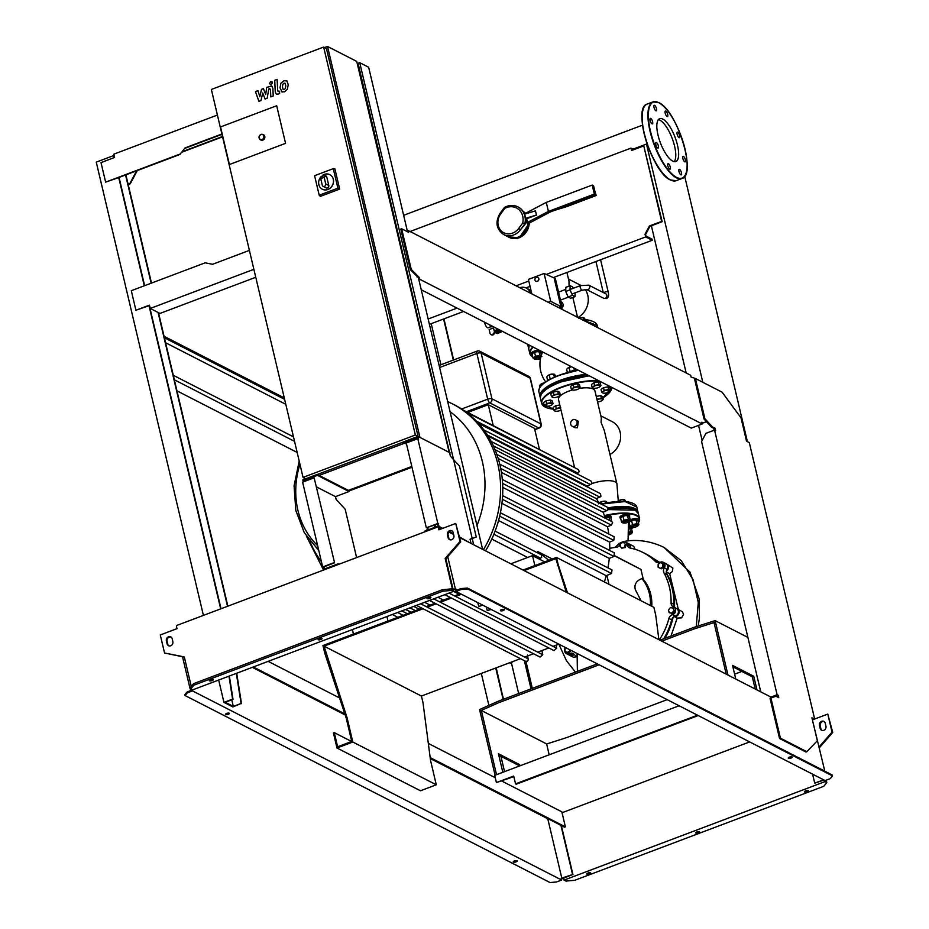 <?xml version="1.0" encoding="UTF-8"?>
<svg xmlns="http://www.w3.org/2000/svg" width="929" height="929" viewBox="0 0 929 929"><rect width="100%" height="100%" fill="white"/><g stroke="black" fill="none" stroke-linecap="round" stroke-linejoin="round"><path stroke-width="1.39" d="M285.122 83.25L282.869 84.098L282.439 86.943L283.124 89.37L284.262 89.428L285.377 88.522L285.807 85.665L285.122 83.25L283.972 83.204M283.124 89.37L284.262 89.428M281.313 91.669L284.379 91.866L287.328 89.393L288.234 84.748L286.933 80.951L283.856 80.753L280.918 83.227L280.012 87.849L282.137 92.134M274.717 80.289L275.263 92.017L276.331 94.096L278.247 94.061L279.629 93.539L279.513 91.239L277.678 90.937L277.132 79.371L274.717 80.289M278.584 91.599L277.678 90.937M271.314 84.678L272.429 82.588L270.594 81.601L269.48 83.691L271.314 84.678L270.664 84.864M272.185 81.891L270.594 81.601M261.003 100.564L262.71 92.981L265.067 99.031L267.192 98.23L268.783 88.905L270.444 89.277L270.815 96.871L273.242 95.954L272.859 88.185L271.791 86.107L266.658 87.372L265.706 94.561L263.395 88.603L261.502 89.323L259.841 96.779L257.96 90.659L255.463 91.599L258.889 101.366L261.003 100.564M269.538 88.627L270.444 89.277M572.45 295.329L568.13 296.966L570.696 298.279L575.016 296.653L572.45 295.329L570.023 289.86L570.174 285.702L572.74 287.026L573.309 288.28M568.13 296.966L565.703 291.485L570.023 289.86M565.703 291.485L565.854 287.34L570.174 285.702M575.156 292.844L575.016 296.653M534.93 280.012A2.125 1.87 117.1 0 1 538.681 278.595A2.125 1.87 117.1 0 1 534.93 280.012M537.845 277.446A2.125 1.87 117.1 0 1 538.1 280.906A2.125 1.87 117.1 0 1 535.905 281.232M561.221 308.939A4.262 3.739 -62.9 0 0 561.197 301.809L560.802 301.611M531.818 293.866L528.392 279.408L544.104 273.474L554.114 277.968L555.356 278.607L562.115 307.174L559.618 308.114M544.104 273.474L550.688 301.31L548.18 302.25M554.114 277.968L560.861 306.535L550.688 301.31M562.115 307.174L560.861 306.535L558.364 307.476M499.814 330.027A3.275 1.092 166.7 0 0 496.132 330.979A3.275 1.092 166.7 0 0 495.447 332.408A3.275 1.092 166.7 0 0 495.459 332.408A3.275 1.092 166.7 0 0 495.947 332.559M498.467 329.33A3.937 1.301 166.7 0 0 494.379 331.63A3.937 1.301 166.7 0 0 494.472 331.816L495.447 332.408M494.762 331.967L493.055 333.987A1.963 1.73 117.1 0 1 490.071 333.43L489.153 329.574L493.496 327.925M491.267 334.661A1.963 1.73 -62.9 0 0 493.74 334.347L495.412 332.385M493.822 326.962A3.937 1.301 166.7 0 0 493.45 327.716A3.937 1.301 166.7 0 0 493.554 327.914M491.232 326.602L488.05 327.798A4.401 1.51 -110.7 0 1 484.624 322.711A4.401 1.51 -110.7 0 1 484.52 322.189M497.224 330.747L495.761 331.792L496.051 333L497.503 331.955L497.224 330.747L499.802 330.271L501.207 332.059L497.178 333.581L496.051 333M497.503 331.955L500.081 331.479L499.802 330.271M500.081 331.479L501.207 332.059M489.374 324.674L491.696 326.834L492.776 326.416M491.22 325.626L490.14 326.033M519.799 287.711A10.161 8.93 117.1 0 1 526.348 288.095A10.161 8.93 117.1 0 1 530.482 293.192M526.348 288.095L530.447 290.196A10.161 8.93 117.1 0 1 531.028 290.522M442.715 528.357L439.312 526.615L437.838 523.48L417.795 438.674L406.275 443.017L426.318 527.823L437.396 524.014L438.244 526.035L424.704 531.144L424.867 531.818M417.609 438.743L417.342 437.617L403.801 442.727L406.542 444.132M417.795 438.674L418.631 439.103L417.992 436.398L403.592 441.832L403.801 442.727M470.283 543.024L459.541 536.974M453.491 533.873L449.23 531.69M438.453 526.94L439.312 526.615M437.814 524.235L438.674 523.91M426.318 527.823L437.838 523.48M417.992 436.398L449.578 452.574L450.426 456.185L459.507 466.126L476.275 537.09L470.051 539.192L470.898 542.791M470.051 539.226L472.211 538.495M339.143 564.17L338.319 563.752L338.481 564.426M334.591 562.823L314.13 477.796L334.591 562.823L323.942 566.841L324.79 568.862L338.319 563.752M317.416 475.334L349.002 491.522L348.793 490.617L317.207 474.429L317.416 475.334L303.888 480.444L305.258 481.152M316.673 486.993L335.474 496.632L349.002 491.522M324.082 569.86L322.665 566.957L302.61 482.151L314.13 477.796M324.36 567.05L323.489 567.375M334.173 562.602L322.665 566.957M303.284 481.896L302.808 479.863L317.207 474.429M303.888 480.444L304.155 481.57M356.608 557.586L345.182 509.266L336.112 499.326L335.474 496.632M276.679 105.743L285.563 143.333L229.417 164.538L220.533 126.936L276.679 105.743L285.563 143.333L229.417 164.538L220.533 126.936L276.679 105.743M322.897 175.117A8.187 7.2 117.1 0 1 324.291 174.42A8.187 7.2 117.1 0 1 329.807 174.652A8.187 7.2 117.1 0 1 333.406 182.247A8.187 7.2 117.1 0 1 327.844 189.458A8.187 7.2 117.1 0 1 322.328 189.237A8.187 7.2 117.1 0 1 321.422 176.278M329.841 174.675A8.187 7.2 117.1 0 1 329.876 174.687A8.187 7.2 117.1 0 1 333.476 182.281A8.187 7.2 117.1 0 1 327.914 189.493A8.187 7.2 117.1 0 1 322.398 189.272A8.187 7.2 117.1 0 1 322.363 189.249M320.981 177.172L324.105 175.035L324.163 177.323L320.714 178.623L320.981 177.172M324.105 175.035L325.963 175.987A1.963 1.73 117.1 0 1 326.799 177.079L328.785 185.498A1.963 1.73 117.1 0 1 326.16 187.902L323.106 186.334A1.963 1.73 117.1 0 1 322.27 185.243L320.714 178.623M324.163 177.323L325.731 183.93A1.963 1.73 117.1 0 1 323.106 186.334M337.889 188.169L319.204 195.229L314.594 175.709L333.279 168.648L337.889 188.169L339.666 189.086L320.366 196.367L319.204 195.229M339.666 189.086L334.904 168.939L333.279 168.648M263.267 134.67A2.95 2.59 117.1 0 1 262.849 140.116A2.95 2.59 117.1 0 1 260.596 139.873M327.519 46.45L356.736 61.419L449.16 452.365L419.943 437.396L327.519 46.45L324.593 47.553M304.375 479.271L304.05 477.901M404.649 443.168L319.158 475.427M348.375 490.407L411.814 466.451M348.886 491.046L412 467.229M449.671 453.004L358.443 64.891L357.444 64.38M449.148 452.318L450.147 452.829M323.652 47.065L415.356 435.004L303.063 477.39L211.359 89.463L323.652 47.065L326.439 48.494L418.096 436.444M403.616 441.914L317.312 474.487M418.143 436.433L415.356 435.004M305.734 478.76L303.063 477.39M631.987 150.37L631.813 149.615L632.73 150.092M410.084 231.507L630.965 148.129L631.534 150.533L643.774 145.923L662.18 221.683L649.94 226.304L645.597 234.491L645.957 236.001L651.937 239.067L652.228 240.263L553.301 277.597M429.419 324.36L463.583 311.459M525.977 287.92L530.041 286.376M630.965 148.129L633.311 149.325M643.774 145.923L661.622 221.404L649.383 226.014L645.04 234.201L645.678 236.918L652.228 240.263M645.678 236.918L546.264 274.438M528.787 281.034L516.106 285.818M457.045 308.114L428.153 319.019M523.015 570.046L556.483 557.423L653.888 607.322L655.665 614.835L658.905 639.675M566.318 592.237L555.832 558.643L524.119 570.615M567.491 592.83L558.259 564.937L557.4 565.262M324.035 646.143L421.429 696.042L422.997 702.661L430.545 760.445L436.293 784.796L352.811 742.027L347.051 717.664L324.035 646.143L423.055 608.762M427.259 607.171L436.119 603.838M440.323 602.247L451.436 598.055M455.64 596.464L461.481 594.258M575.399 672.108L566.458 660.705L558.863 644.169L553.034 646.363M548.83 647.954L537.728 652.146M533.513 653.737L524.664 657.082M520.449 658.673L421.429 696.042M351.592 741.505L334.289 732.644L333.418 732.969L336.983 748.008L420.465 790.776L436.293 784.796M347.051 717.664L346.192 717.989L351.743 741.447L337.633 746.777L334.289 732.644M352.811 742.027L336.983 748.008M346.192 717.989L324.732 653.087L325.603 652.75M421.952 608.205L322.955 645.562L324.732 653.087M556.483 557.423L558.259 564.937M426.156 606.614L435.016 603.269M439.22 601.678L450.321 597.486M454.536 595.895L460.378 593.701M726.199 674.152L714.029 622.662L715.469 622.116L727.988 675.069M755.207 689.016L752.316 676.8L732.888 666.848M756.996 689.933L753.756 676.254L752.316 676.8M753.756 676.254L732.54 665.385L735.78 679.064M661.773 641.149L693.917 629.014L715.469 622.116L715.109 620.618L747.88 637.41M495.087 775.216L479.921 711.022L498.687 702.707L599.135 664.792M498.687 702.707L498.327 701.198L479.561 709.524L479.921 711.022L481.361 710.488L546.612 743.92L549.19 754.789M667.173 699.653L566.725 737.568L546.635 743.99M741.876 671.446L734.618 674.187M494.902 776.121L493.311 776.725M518.498 766.379L518.208 765.159L498.78 755.207M496.527 774.67L481.361 710.488M519.938 765.833L519.648 764.625L498.432 753.744L502.821 772.301M518.208 765.159L519.648 764.625M659.938 640.197L693.557 627.505L693.917 629.014M498.327 701.198L597.289 663.852M693.557 627.505L715.109 620.618M485.553 550.862A107.625 94.572 -62.9 0 0 494.483 532.735A107.625 94.572 -62.9 0 0 500.116 514.167A107.625 94.572 -62.9 0 0 502.543 496.806A107.625 94.572 -62.9 0 0 502.392 480.421A107.625 94.572 -62.9 0 0 499.93 464.918A107.625 94.572 -62.9 0 0 495.25 450.24A107.625 94.572 -62.9 0 0 488.271 436.433A107.625 94.572 -62.9 0 0 478.702 423.601A107.625 94.572 -62.9 0 0 465.94 411.977A107.625 94.572 -62.9 0 0 454.409 404.835L447.662 401.537M499.744 464.152L611.805 521.564L612.617 522.644L611.387 525.14L607.508 526.755L501.405 472.396M608.797 534.012A101.064 88.824 -62.9 0 0 607.508 526.755M502.299 479.445L614.22 536.799L613.79 540.364L609.587 542.118L502.74 487.365M609.738 550.502A101.064 88.824 -62.9 0 0 609.587 542.118M502.612 495.61L614.383 552.883L613.93 556.448L609.273 558.375L501.939 503.379M607.938 567.851A101.064 88.824 -62.9 0 0 609.273 558.375M500.406 512.75L612.014 569.93L611.526 573.483L606.196 575.678L498.548 520.519M604.373 581.949A101.064 88.824 -62.9 0 0 606.196 575.678M444.828 594.676L553.998 650.602L556.657 648.221L556.053 645.225M433.727 598.868L542.745 654.724L541.921 650.579A101.064 88.824 -62.9 0 0 542.548 650.323M542.745 654.724L540.074 657.093L429.512 600.448M527.521 655.038L528.241 659.927L527.324 661.146L525.605 661.309L416.447 605.383M513.319 661.355L510.578 663.167L509.719 662.714M548.865 560.292L537.763 551.571L552.29 559.003M537.345 552.732L537.763 551.571M538.901 558.91L541.688 557.412L541.27 554.752L495.111 531.098M392.328 614.487L397.833 617.309M527.649 557.47L491.766 539.087M539.389 449.125L534.477 428.35L488.282 404.684L467.775 412.43M493.194 425.459L488.282 404.684M463.455 410.223L558.306 459.286M576.758 473.732L579.266 471.723L578.407 469.586L465.719 411.849M588.266 487.411A101.064 88.824 -62.9 0 0 587.07 486.053L591.262 484.114L591.843 482.708L590.949 481.001L478.261 423.264M598.81 502.856A101.064 88.824 -62.9 0 0 596.43 498.664L600.912 496.341L600.482 493.671L487.644 435.852M605.244 518.196A101.064 88.824 -62.9 0 0 603.142 512.262L607.578 510.137L608.077 508.697L607.206 507.153L494.507 449.404M596.43 498.664L493.322 445.839M603.142 512.262L498.188 458.485M587.07 486.053L487.33 434.946M453.549 591.378L459.054 594.2M437.896 597.289L443.4 600.099M413.73 606.416L419.223 609.227M424.599 602.306L430.092 605.127M405.578 609.494L411.071 612.304M544.684 561.871L532.514 555.635L510.845 563.81M534.86 565.575L532.514 555.635M353.45 634.054L352.393 629.56M388.008 621.013L386.94 616.519M674.222 606.277A61.906 54.405 -62.9 0 0 672.654 589.172A61.906 54.405 -62.9 0 0 666.453 573.634M577.408 671.353L577.083 653.493M614.766 555.774L640.94 569.384L643.286 579.313L641.893 578.593C636.249 580.764 634.054 584.434 635.331 589.636L641.022 600.726M614.65 555.914L640.94 569.384M609.006 584.329L606.892 575.388M650.381 605.522A40.957 35.987 -62.9 0 0 641.893 578.593M643.286 579.313A40.957 35.987 117.1 0 1 651.763 606.242M662.923 563.81L662.865 566.748L660.461 568.443L658.115 567.189L658.173 564.24L660.577 562.556L663.724 564.228L663.678 567.166L662.865 566.748M663.678 567.166L661.274 568.862L660.461 568.443M663.724 564.228L660.577 562.556M623.405 542.327L625.298 544.231L624.532 547.146L621.873 548.145L619.98 546.24L620.735 543.337L623.405 542.327L625.298 544.231M626.111 544.649L625.345 547.553L624.532 547.146M625.345 547.553L621.873 548.145M569.767 649.743L569.744 650.776L567.34 652.46L564.995 651.206L565.053 648.268L565.819 647.722M570.569 650.161L570.557 651.194L569.744 650.776M570.557 651.194L568.153 652.878L567.34 652.46M673.757 610.887L671.783 613.152L669.147 612.629L668.497 609.854L670.471 607.589L673.107 608.112L674.57 611.305L672.596 613.558L671.783 613.152M672.596 613.558L669.147 612.629M674.57 611.305L673.107 608.112M664.456 638.502A61.906 54.405 -62.9 0 0 672.666 617.901M577.118 657.105A62.231 54.683 117.1 0 1 574.041 654.26A4.912 4.32 -62.9 0 0 573.065 653.551A4.912 4.32 -62.9 0 0 569.396 653.563A4.099 3.6 117.1 0 1 565.204 647.931A4.912 4.32 -62.9 0 0 565.436 647.525M569.396 653.563L572.183 654.991A4.912 4.32 117.1 0 1 574.343 654.562M664.038 573.065L666.813 574.494A4.912 4.32 117.1 0 1 667.103 569.338L664.328 567.909A4.912 4.32 -62.9 0 0 664.038 573.065A62.231 54.683 117.1 0 1 671.086 602.933A4.912 4.32 -62.9 0 0 673.293 606.904A4.912 4.32 -62.9 0 0 673.571 607.032A4.099 3.6 117.1 0 1 672.515 614.65A4.912 4.32 -62.9 0 0 668.926 618.447A62.231 54.683 117.1 0 1 659.311 639.884M666.813 574.494A62.231 54.683 117.1 0 1 673.873 604.349L671.086 602.933M675.731 608.123A4.912 4.32 117.1 0 1 673.873 604.349M630.849 548.215A4.912 4.32 117.1 0 1 629.885 546.043L627.11 544.615A4.912 4.32 -62.9 0 0 629.258 547.75A4.912 4.32 -62.9 0 0 630.28 548.098A62.231 54.683 117.1 0 1 643.147 552.546A62.231 54.683 117.1 0 1 655.491 561.592A4.912 4.32 -62.9 0 0 656.466 562.3A4.912 4.32 -62.9 0 0 660.136 562.289A4.099 3.6 117.1 0 1 664.328 567.909M643.147 552.546L645.922 553.963A62.231 54.683 117.1 0 1 657.976 562.719M609.761 548.319A62.231 54.683 117.1 0 1 616.032 547.39A4.912 4.32 -62.9 0 0 620.119 544.266A4.099 3.6 117.1 0 1 627.11 544.615M668.926 618.447L671.713 619.875A4.912 4.32 117.1 0 1 675.29 616.066L672.515 614.65M671.713 619.875A62.231 54.683 117.1 0 1 663.712 638.78M625.31 542.002L628.097 543.43A4.099 3.6 117.1 0 1 629.885 546.043M663.19 562.266L665.977 563.694A4.099 3.6 117.1 0 1 667.103 569.338M676.358 608.46A4.099 3.6 117.1 0 1 675.29 616.066M572.183 654.991A4.099 3.6 117.1 0 1 569.117 655.003L566.342 653.575M646.27 554.148A62.231 54.683 117.1 0 1 646.619 554.323L659.799 562.428M646.619 554.323A62.231 54.683 117.1 0 1 658.313 562.719M628.434 543.628A4.099 3.6 117.1 0 1 628.794 543.79L633.706 546.31L635.099 549.294M628.794 543.79A4.099 3.6 117.1 0 1 630.559 547.831M576.712 656.757L573.472 657.233L569.814 655.363A4.099 3.6 117.1 0 1 569.477 655.166M574.017 654.55A4.099 3.6 117.1 0 1 569.814 655.363M666.267 571.904L669.635 573.623L678.367 609.482M666.279 572.728A62.231 54.683 117.1 0 1 674.489 606.823M674.199 616.542L677.218 618.087L670.982 636.028M673.072 617.437A62.231 54.683 117.1 0 1 664.885 638.339M666.314 563.891A4.099 3.6 117.1 0 1 666.674 564.054L672.863 568.072L672.341 571.544L669.635 573.623M666.674 564.054A4.099 3.6 117.1 0 1 666.383 571.114M676.916 608.762A4.099 3.6 117.1 0 1 677.276 608.925L682.362 611.723L683.558 614.406L681.584 617.866L677.218 618.087M677.276 608.925A4.099 3.6 117.1 0 1 674.303 616.484M698.202 626.03L699.444 618.075L699.177 598.845L690.038 572.159L664.072 547.436C646.921 539.122 632.045 539.842 623.394 541.584L619.538 543.291L614.789 547.518M630.454 533.908A2.624 0.871 166.7 0 0 630.617 533.734A2.624 0.871 166.7 0 0 630.71 533.397A2.624 0.871 166.7 0 0 628.759 533.002M628.736 533.432A2.288 0.766 -13.3 0 1 630.385 534.059A2.288 0.766 -13.3 0 1 629.2 534.79A2.288 0.766 -13.3 0 1 628.654 534.976M631.546 528.798A4.912 1.637 166.7 0 0 631.801 528.055A4.912 1.637 166.7 0 0 631.337 527.556A4.912 1.637 166.7 0 0 628.794 527.254M630.059 526.371A4.912 1.637 166.7 0 0 628.77 526.348M628.805 527.626A3.937 1.301 -13.3 0 1 629.874 527.695A3.937 1.301 -13.3 0 1 629.955 527.707M628.805 527.672L631.523 528.694L632.417 532.503L631.29 533.687A3.937 1.301 -13.3 0 1 631.244 533.722A3.937 1.301 -13.3 0 1 630.059 534.361M632.417 532.503L631.534 532.329A3.937 1.301 -13.3 0 1 631.29 533.687L631.29 533.687M628.794 532.166A3.937 1.301 -13.3 0 1 631.534 532.329L630.489 531.516L628.352 532.236M630.489 531.516L629.595 527.707L630.477 527.881M636.899 526.116A2.624 0.871 166.7 0 0 637.062 525.942A2.624 0.871 166.7 0 0 637.155 525.605A2.624 0.871 166.7 0 0 633.485 525.628A2.624 0.871 166.7 0 0 632.057 526.801A2.624 0.871 166.7 0 0 632.289 527.068A2.624 0.871 166.7 0 0 632.51 527.149M635.645 526.998A2.288 0.766 -13.3 0 1 632.649 527.254A2.288 0.766 -13.3 0 1 633.694 526A2.288 0.766 -13.3 0 1 636.121 525.605A2.288 0.766 -13.3 0 1 636.829 526.267A2.288 0.766 -13.3 0 1 635.645 526.998M637.991 521.006A4.912 1.637 166.7 0 0 638.246 520.263A4.912 1.637 166.7 0 0 637.782 519.764A4.912 1.637 166.7 0 0 629.595 521.215M629.084 521.633A4.912 1.637 166.7 0 0 628.678 522.516A4.912 1.637 166.7 0 0 629.142 523.015A4.912 1.637 166.7 0 0 629.247 523.073M638.246 520.263L638.037 519.357A4.912 1.637 166.7 0 0 637.573 518.858A4.912 1.637 166.7 0 0 630.222 519.822M636.504 526.569A3.937 1.301 -13.3 0 0 637.689 525.93L637.735 525.895A3.937 1.301 -13.3 0 1 637.689 525.93L638.862 524.711L636.934 523.724L632.51 524.537L630.025 526.325L629.119 522.528L630.245 521.332A3.937 1.301 -13.3 0 1 630.292 521.297A3.937 1.301 -13.3 0 1 633.752 519.996A3.937 1.301 -13.3 0 1 636.319 519.903A3.937 1.301 -13.3 0 1 636.4 519.915M630.025 526.325L631.058 527.149A3.937 1.301 -13.3 0 1 631.348 525.756A3.937 1.301 -13.3 0 1 634.797 524.444A3.937 1.301 -13.3 0 1 637.968 524.537A3.937 1.301 -13.3 0 1 637.735 525.895L637.735 525.895M633.067 527.382A3.937 1.301 -13.3 0 1 631.674 527.335A3.937 1.301 -13.3 0 1 631.058 527.149L631.952 527.312L631.058 527.149M630.292 521.297L633.752 519.996L636.922 520.089L637.956 520.902L638.862 524.711M636.934 523.724L636.028 519.915L636.922 520.089M631.615 520.728L632.51 524.537M628.387 521.75A2.624 0.871 166.7 0 0 628.538 521.575A2.624 0.871 166.7 0 0 628.631 521.239A2.624 0.871 166.7 0 0 624.973 521.262A2.624 0.871 166.7 0 0 623.533 522.435A2.624 0.871 166.7 0 0 623.765 522.702A2.624 0.871 166.7 0 0 623.986 522.783M627.133 522.632A2.288 0.766 -13.3 0 1 624.125 522.888A2.288 0.766 -13.3 0 1 625.182 521.633A2.288 0.766 -13.3 0 1 627.598 521.239A2.288 0.766 -13.3 0 1 628.306 521.901A2.288 0.766 -13.3 0 1 627.133 522.632M619.329 500.417L618.006 500.998A3.937 1.301 -13.3 0 1 621.455 499.697L619.329 500.417L619.562 501.439M618.006 500.998L617.959 501.033A3.937 1.301 -13.3 0 1 618.006 500.998L616.833 502.217M625.914 501.637L624.636 499.779L621.455 499.697A3.937 1.301 -13.3 0 1 624.021 499.593A3.937 1.301 -13.3 0 1 624.114 499.616M624.636 499.779L623.742 499.616L624.195 501.497M629.467 516.64A4.912 1.637 166.7 0 0 629.723 515.897A4.912 1.637 166.7 0 0 629.27 515.398A4.912 1.637 166.7 0 0 623.696 515.676A4.912 1.637 166.7 0 0 620.166 518.161A4.912 1.637 166.7 0 0 620.63 518.661A4.912 1.637 166.7 0 0 620.735 518.707M629.723 515.897L629.514 514.991A4.912 1.637 166.7 0 0 629.049 514.492A4.912 1.637 166.7 0 0 623.475 514.771A4.912 1.637 166.7 0 0 619.945 517.256L620.166 518.161M627.981 522.203A3.937 1.301 -13.3 0 0 629.177 521.564L629.212 521.529A3.937 1.301 -13.3 0 1 629.177 521.564L630.338 520.345L628.41 519.357L623.998 520.17L621.501 521.959L620.607 518.161L621.733 516.965A3.937 1.301 -13.3 0 1 621.768 516.942A3.937 1.301 -13.3 0 1 625.229 515.63A3.937 1.301 -13.3 0 1 627.795 515.537A3.937 1.301 -13.3 0 1 627.876 515.549M621.501 521.959L622.546 522.783A3.937 1.301 -13.3 0 1 622.825 521.39A3.937 1.301 -13.3 0 1 626.285 520.089A3.937 1.301 -13.3 0 1 629.456 520.17A3.937 1.301 -13.3 0 1 629.212 521.541L629.212 521.541M624.555 523.015A3.937 1.301 -13.3 0 1 623.15 522.969A3.937 1.301 -13.3 0 1 622.546 522.783L623.429 522.957L622.546 522.783M621.768 516.942L625.229 515.63L628.399 515.723L629.444 516.536L630.338 520.345M628.41 519.357L627.516 515.549L628.399 515.723M623.092 516.361L623.998 520.17M600.831 502.043L599.519 502.612A3.937 1.301 -13.3 0 1 602.967 501.312L600.831 502.043L601.318 504.064M599.519 502.612L599.472 502.647A3.937 1.301 -13.3 0 1 599.519 502.612L598.346 503.843M607.311 502.775L606.138 501.405L602.967 501.312A3.937 1.301 -13.3 0 1 605.534 501.219A3.937 1.301 -13.3 0 1 605.615 501.23M606.138 501.405L605.255 501.23L605.696 503.088M610.98 518.266A4.912 1.637 166.7 0 0 611.236 517.511A4.912 1.637 166.7 0 0 610.771 517.012A4.912 1.637 166.7 0 0 604.976 517.36M611.236 517.511L611.027 516.617A4.912 1.637 166.7 0 0 610.562 516.118A4.912 1.637 166.7 0 0 604.674 516.489M605.069 517.685A3.937 1.301 -13.3 0 1 606.742 517.256A3.937 1.301 -13.3 0 1 609.308 517.151A3.937 1.301 -13.3 0 1 609.389 517.174M604.605 517.976L609.912 517.337L610.945 518.161L611.746 521.541M609.819 520.554L609.018 517.174L609.912 517.337M575.504 419.838L578.349 421.301L577.42 427.781L575.063 427.712L572.218 426.248A3.6 3.17 -62.9 0 0 575.504 419.838A3.6 3.17 -62.9 0 0 572.218 426.248M572.438 389.925A18.719 6.224 166.7 0 0 568.769 391.144A18.719 6.224 166.7 0 0 558.492 399.528L574.598 467.635M618.261 500.836L616.937 484.09A18.719 6.224 166.7 0 0 616.891 483.777L604.291 430.475L601.051 422.335L601.342 417.992L594.932 390.912A18.719 6.224 166.7 0 0 579.278 388.38M609.958 454.49A18.719 16.455 -62.9 0 0 620.584 437.756A18.719 16.455 -62.9 0 0 612.211 421.661L600.819 415.82M616.891 483.777A18.719 6.224 166.7 0 0 591.564 483.707M596.999 399.656A3.937 1.301 -13.3 0 1 599.193 399.017L596.882 399.145L596.279 396.416L600.691 395.615L602.619 396.602L603.258 399.284L602.364 399.11A3.937 1.301 -13.3 0 1 602.131 400.469A3.937 1.301 -13.3 0 1 602.085 400.504A3.937 1.301 -13.3 0 1 598.636 401.804A3.937 1.301 -13.3 0 1 597.544 401.955M603.258 399.284L602.131 400.469M599.193 399.017A3.937 1.301 -13.3 0 1 602.364 399.11L601.33 398.297L599.193 399.017M601.33 398.297L600.691 395.615M544.15 383.027L540.701 384.339A3.937 1.301 -13.3 0 1 544.092 383.038M540.701 384.339L540.655 384.362A3.937 1.301 -13.3 0 1 540.701 384.339L539.528 385.558L539.935 387.3M542.222 384.629L542.013 383.758M541.886 383.689A2.288 0.766 -13.3 0 1 542.745 383.259A2.288 0.766 -13.3 0 1 544.301 382.887M551.907 404.87L553.034 403.685L551.106 402.687L546.682 403.5L545.52 404.719A3.937 1.301 -13.3 0 1 548.969 403.418A3.937 1.301 -13.3 0 1 552.151 403.511A3.937 1.301 -13.3 0 1 551.907 404.87A3.937 1.301 -13.3 0 1 551.861 404.905A3.937 1.301 -13.3 0 1 548.412 406.205A3.937 1.301 -13.3 0 1 545.846 406.31A3.937 1.301 -13.3 0 1 545.23 406.112A3.937 1.301 -13.3 0 1 545.52 404.719L544.197 405.299L545.23 406.112M553.034 403.685L552.395 400.991L550.467 400.004L551.106 402.687M544.197 405.299L543.558 402.617L546.055 400.817L550.467 400.004M546.682 403.5L546.055 400.817M560.686 407.599L556.274 408.412L555.101 409.631A3.937 1.301 -13.3 0 1 558.561 408.33A3.937 1.301 -13.3 0 1 560.535 408.168M555.101 409.631L553.777 410.212L554.822 411.024A3.937 1.301 -13.3 0 1 555.101 409.631M560.988 410.095A3.937 1.301 -13.3 0 1 557.992 411.117A3.937 1.301 -13.3 0 1 555.426 411.21A3.937 1.301 -13.3 0 1 554.822 411.024L555.705 411.199L554.822 411.024M553.777 410.212L553.15 407.529L555.635 405.729L559.781 404.963M556.274 408.412L555.635 405.729M609.378 391.713L610.504 390.517L608.576 389.53L604.152 390.343L602.991 391.562A3.937 1.301 -13.3 0 1 606.44 390.261A3.937 1.301 -13.3 0 1 609.621 390.343A3.937 1.301 -13.3 0 1 609.378 391.713A3.937 1.301 -13.3 0 1 609.331 391.736A3.937 1.301 -13.3 0 1 605.882 393.037A3.937 1.301 -13.3 0 1 603.316 393.141A3.937 1.301 -13.3 0 1 602.7 392.955A3.937 1.301 -13.3 0 1 602.991 391.562L601.667 392.131L602.7 392.955M610.504 390.517L609.865 387.834L607.938 386.847L608.576 389.53M601.667 392.131L601.028 389.448L603.525 387.648L607.938 386.847M604.152 390.343L603.525 387.648M599.797 386.801L600.924 385.605L598.996 384.618L594.572 385.43L593.399 386.65A3.937 1.301 -13.3 0 1 596.859 385.349A3.937 1.301 -13.3 0 1 600.029 385.43A3.937 1.301 -13.3 0 1 599.797 386.801A3.937 1.301 -13.3 0 1 599.751 386.824A3.937 1.301 -13.3 0 1 596.29 388.136A3.937 1.301 -13.3 0 1 593.724 388.229A3.937 1.301 -13.3 0 1 593.12 388.043A3.937 1.301 -13.3 0 1 593.399 386.65L592.087 387.23L593.12 388.043M600.924 385.605L600.285 382.922L598.357 381.935L598.996 384.618M592.087 387.23L591.448 384.536L593.933 382.748L598.357 381.935M594.572 385.43L593.933 382.748M571.23 366.781L567.782 368.081A3.937 1.301 -13.3 0 1 571.23 366.781M567.782 368.081L567.735 368.116A3.937 1.301 -13.3 0 1 567.782 368.081L566.609 369.301L567.387 372.587M569.779 371.612L570.522 371.345M574.029 370.683L575.457 371.321M570 371.31L569.105 367.501M574.424 370.497L573.82 367.942M576.131 370.578L575.748 368.929M575.365 370.729A4.912 1.637 166.7 0 0 568.269 372.355M568.966 367.443A2.288 0.766 -13.3 0 1 569.825 367.013A2.288 0.766 -13.3 0 1 571.277 366.641M578.988 388.612L580.114 387.428L578.186 386.441L573.774 387.254L572.601 388.473A3.937 1.301 -13.3 0 1 576.061 387.161A3.937 1.301 -13.3 0 1 579.231 387.254A3.937 1.301 -13.3 0 1 578.988 388.612A3.937 1.301 -13.3 0 1 578.953 388.647A3.937 1.301 -13.3 0 1 575.492 389.948A3.937 1.301 -13.3 0 1 572.926 390.052A3.937 1.301 -13.3 0 1 572.322 389.866A3.937 1.301 -13.3 0 1 572.601 388.473L571.277 389.042L572.322 389.866M580.114 387.428L579.487 384.745L577.559 383.758L578.186 386.441M571.277 389.042L570.638 386.359L573.135 384.56L577.559 383.758M573.774 387.254L573.135 384.56M555.925 376.5L554.578 374.352L551.396 374.259A3.937 1.301 -13.3 0 1 553.963 374.166A3.937 1.301 -13.3 0 1 554.056 374.178M554.578 374.352L553.684 374.178L554.392 377.162M551.396 374.259L547.947 375.571A3.937 1.301 -13.3 0 1 551.396 374.259M547.947 375.571L547.901 375.595A3.937 1.301 -13.3 0 1 547.947 375.571L546.775 376.791L547.645 380.495M549.945 379.09L550.688 378.835M550.165 378.8L549.271 374.991M551.199 378.672A4.912 1.637 166.7 0 0 547.483 380.727M549.132 374.921A2.288 0.766 -13.3 0 1 549.991 374.492A2.288 0.766 -13.3 0 1 552.569 374.12M559.153 396.102L560.28 394.918L558.352 393.931L553.939 394.732L552.767 395.963A3.937 1.301 -13.3 0 1 556.216 394.651A3.937 1.301 -13.3 0 1 559.397 394.744A3.937 1.301 -13.3 0 1 559.153 396.102A3.937 1.301 -13.3 0 1 559.107 396.137A3.937 1.301 -13.3 0 1 555.658 397.438A3.937 1.301 -13.3 0 1 553.092 397.542A3.937 1.301 -13.3 0 1 552.488 397.345A3.937 1.301 -13.3 0 1 552.767 395.963L551.443 396.532L552.488 397.345M560.28 394.918L559.653 392.224L557.725 391.237L558.352 393.931M551.443 396.532L550.804 393.85L553.301 392.05L557.725 391.237M553.939 394.732L553.301 392.05M539.9 357.816A2.624 0.871 166.7 0 0 540.063 357.63A2.624 0.871 166.7 0 0 540.155 357.293A2.624 0.871 166.7 0 0 536.486 357.328A2.624 0.871 166.7 0 0 535.046 358.501A2.624 0.871 166.7 0 0 535.29 358.757A2.624 0.871 166.7 0 0 535.51 358.849M538.646 358.699A2.288 0.766 -13.3 0 1 535.65 358.954A2.288 0.766 -13.3 0 1 536.695 357.7A2.288 0.766 -13.3 0 1 539.11 357.305A2.288 0.766 -13.3 0 1 539.819 357.967A2.288 0.766 -13.3 0 1 538.646 358.699M540.98 352.706A4.912 1.637 166.7 0 0 541.247 351.963A4.912 1.637 166.7 0 0 540.783 351.452A4.912 1.637 166.7 0 0 535.209 351.731A4.912 1.637 166.7 0 0 531.678 354.216A4.912 1.637 166.7 0 0 532.143 354.715A4.912 1.637 166.7 0 0 532.247 354.773M539.296 350.256A4.912 1.637 166.7 0 0 534.036 351.162A4.912 1.637 166.7 0 0 531.469 353.322L531.678 354.216M541.862 356.411L539.935 355.424L535.51 356.225L533.025 358.025L532.12 354.216L533.246 353.032A3.937 1.301 -13.3 0 1 533.292 352.997A3.937 1.301 -13.3 0 1 536.741 351.696A3.937 1.301 -13.3 0 1 539.308 351.592A3.937 1.301 -13.3 0 1 539.401 351.615M540.69 357.63L540.736 357.595A3.937 1.301 -13.3 0 1 540.69 357.63A3.937 1.301 -13.3 0 1 539.494 358.269M533.025 358.025L534.059 358.838A3.937 1.301 -13.3 0 1 534.338 357.444A3.937 1.301 -13.3 0 1 537.798 356.144A3.937 1.301 -13.3 0 1 540.968 356.237A3.937 1.301 -13.3 0 1 541.073 356.295M536.068 359.082A3.937 1.301 -13.3 0 1 534.663 359.035A3.937 1.301 -13.3 0 1 534.059 358.838L534.953 359.012L534.059 358.838M533.292 352.997L536.741 351.696L539.923 351.789L541.502 354.924M539.935 355.424L539.029 351.615L539.923 351.789M534.616 352.428L535.51 356.225M579.162 318.124A3.937 1.301 -13.3 0 1 580.869 317.683L578.732 318.415M585.316 319.622L584.039 317.776L580.869 317.683A3.937 1.301 -13.3 0 1 583.435 317.579A3.937 1.301 -13.3 0 1 583.517 317.602M584.039 317.776L583.145 317.602L583.598 319.483M571.869 378.451A2.95 0.975 -13.3 0 1 574.83 377.766M577.977 317.521A18.719 16.455 -62.9 0 0 585.189 289.511M580.857 285.435A18.719 16.455 -62.9 0 0 579.882 284.889L568.49 279.048M569.036 286.132L569.001 281.22L566.934 272.452M526.65 222.855L548.412 211.417L594.328 194.091L595.721 194.8L550.235 211.975L529.356 223.065L519.299 237.801L508.035 236.79A14.748 12.96 -62.9 0 0 517.964 237.197A14.748 12.96 -62.9 0 0 528.044 223.564L526.65 222.855A14.748 12.96 -62.9 0 0 526.488 218.872M529.356 223.065L528.044 223.564A14.748 12.96 -62.9 0 1 508.035 236.79L503.727 234.572A14.748 12.96 -62.9 0 0 513.644 234.991A14.748 12.96 -62.9 0 0 520.495 229.73L525.094 224.214A16.385 14.399 -62.9 0 0 525.547 218.361L536.451 215.063L535.464 210.86L524.699 214.088A14.748 12.96 -62.9 0 0 524.513 213.833L546.275 202.394L592.191 185.068L593.585 185.777L595.721 194.8M525.199 213.577A14.748 12.96 -62.9 0 0 523.341 211.731A14.748 12.96 -62.9 0 1 525.199 213.577M525.686 218.303L524.548 214.146A16.385 14.399 -62.9 0 0 518.266 207.051A16.385 14.399 -62.9 0 0 518.092 206.97M565.889 206.064L595.222 194.997L596.197 195.496L594.839 191.107M596.197 195.496L566.795 206.598L554.276 210.442M525.547 218.361A16.385 14.399 -62.9 0 0 525.187 216.202A16.385 14.399 -62.9 0 0 524.548 214.146M536.451 215.063L525.605 219.139M548.412 211.417L546.275 202.394M527.544 222.519L526.662 218.814M594.328 194.091L592.191 185.068M518.684 228.453L520.495 229.73L524.757 224.04A16.385 14.399 -62.9 0 0 517.917 206.877A16.385 14.399 -62.9 0 0 504.644 207.469L504.842 208.351A14.748 12.96 117.1 0 1 518.533 209.327A14.748 12.96 117.1 0 1 522.713 223.065L518.684 228.453A13.099 11.52 117.1 0 1 501.95 231.553A13.099 11.52 117.1 0 1 500.812 213.74L504.842 208.351L504.644 207.469L504.842 208.351M525.094 224.214L522.713 223.065M658.022 135.111A22.888 7.838 -110.7 0 1 659.66 118.68A22.888 7.838 -110.7 0 1 677.462 145.075A22.888 7.838 -110.7 0 1 675.824 161.507A22.888 7.838 -110.7 0 1 658.022 135.111M658.371 119.644A22.888 7.838 -110.7 0 1 674.582 146.155A22.888 7.838 -110.7 0 1 674.222 161.634M656.501 108.693A2.95 1.01 -110.7 0 1 656.292 110.818A2.95 1.01 -110.7 0 1 654.004 107.416A2.95 1.01 -110.7 0 1 654.213 105.302A2.95 1.01 -110.7 0 1 656.501 108.693M667.777 116.148A2.95 1.01 -110.7 0 1 667.475 116.543A2.95 1.01 -110.7 0 1 665.733 114.72A2.95 1.01 -110.7 0 1 665.094 111.422A2.95 1.01 -110.7 0 1 665.396 111.027A2.95 1.01 -110.7 0 1 667.138 112.85A2.95 1.01 -110.7 0 1 667.777 116.148M679.018 137.631A2.95 1.01 -110.7 0 1 677.264 134.775A2.95 1.01 -110.7 0 1 677.334 132.162A2.95 1.01 -110.7 0 1 677.74 132.22A2.95 1.01 -110.7 0 1 679.494 135.065A2.95 1.01 -110.7 0 1 679.424 137.689A2.95 1.01 -110.7 0 1 679.018 137.631M683.663 160.554A2.95 1.01 -110.7 0 1 683.047 156.339A2.95 1.01 -110.7 0 1 684.522 157.628A2.95 1.01 -110.7 0 1 685.137 161.855A2.95 1.01 -110.7 0 1 683.663 160.554M678.971 171.493A2.95 1.01 -110.7 0 1 679.18 169.368A2.95 1.01 -110.7 0 1 681.48 172.771A2.95 1.01 -110.7 0 1 681.271 174.884A2.95 1.01 -110.7 0 1 678.971 171.493M667.707 164.038A2.95 1.01 -110.7 0 1 668.009 163.643A2.95 1.01 -110.7 0 1 669.751 165.467A2.95 1.01 -110.7 0 1 670.378 168.764A2.95 1.01 -110.7 0 1 670.088 169.159A2.95 1.01 -110.7 0 1 668.334 167.325A2.95 1.01 -110.7 0 1 667.707 164.038M656.455 142.555A2.95 1.01 -110.7 0 1 658.22 145.4A2.95 1.01 -110.7 0 1 658.138 148.025A2.95 1.01 -110.7 0 1 657.744 147.966A2.95 1.01 -110.7 0 1 655.979 145.121A2.95 1.01 -110.7 0 1 656.06 142.497A2.95 1.01 -110.7 0 1 656.455 142.555M651.821 119.632A2.95 1.01 -110.7 0 1 652.425 123.847A2.95 1.01 -110.7 0 1 650.95 122.558A2.95 1.01 -110.7 0 1 650.346 118.331A2.95 1.01 -110.7 0 1 651.821 119.632M293.471 436.851L173.282 375.27M294.539 441.368L174.35 379.775M284.611 399.342L164.41 337.761M285.784 404.301L165.583 342.72M164.073 336.31L284.262 397.891M176.963 390.854L297.164 452.446M496.063 667.87L503.483 699.258M495.726 667.997L503.146 699.386M548.052 818.751L548.934 819.204M547.204 818.96L548.226 819.483M532.003 688.494L525.57 661.297M532.34 688.366L525.977 661.436M481.327 673.432L488.886 705.39M500.917 756.299L504.552 771.639M501.428 690.537L496.225 667.812M443.609 319.007L453.317 360.08M524.374 660.682L531.04 688.853M431.23 323.675L440.938 364.749M511.519 663.318L518.661 693.533M531.376 688.726L524.792 660.891M453.654 359.953L443.946 318.879M814.652 719.034L749.308 442.599L746.521 441.17L741.028 417.899L722.112 392.189L695.391 378.498L691.118 377.081L690.688 375.27L408.237 230.555L408.667 232.355L401.642 228.755L411.257 269.433L419.327 277.469L418.468 277.794L418.631 278.712M419.327 277.469L419.757 279.269L702.208 423.996L691.269 428.118L421.232 289.767M702.208 423.996L701.778 422.184L703.172 422.904L706.539 421.766L701.987 423.067M703.172 422.904L702.312 423.229M419.757 279.269L418.84 279.617M418.468 277.794L410.397 269.758L400.782 229.08L401.642 228.755M417.945 276.761L417.075 277.086M411.257 269.433L410.397 269.758M408.237 230.555L407.32 230.903M695.391 378.498L704.89 418.677L712.311 426.817L715.098 428.246L715.667 430.65L714.552 430.081L705.912 433.344L701.581 441.53L760.758 691.861M771.314 697.273L776.667 695.252L777.724 697.145M694.532 378.823L704.031 419.014L711.451 427.143L714.238 428.571L714.598 430.104M812.132 718.709L813.432 719.383L812.387 719.766M714.552 430.081L777.108 694.718L778.223 695.287L778.792 697.691L776.017 696.262L770.048 698.306L779.547 738.497L805.989 752.037L806.848 751.712L817.346 740.761L811.923 717.838L814.419 719.116M704.89 418.677L704.031 419.014M712.311 426.817L711.451 427.143M715.098 428.246L714.238 428.571M777.108 694.718L770.907 697.064M778.223 695.287L777.364 695.612M770.919 697.981L780.418 738.16L779.547 738.497M780.418 738.16L806.848 751.712M702.812 382.295L646.491 144.076L633.253 149.07L633.427 149.824M651.38 225.759L686.171 372.959M698.562 425.366L702.138 440.474M714.146 430.232L713.681 428.281M684.673 176.255L747.404 441.623M646.491 144.076L647.304 144.494M807.278 791.81A2.044 0.685 -13.3 0 1 804.409 791.833A2.044 0.685 -13.3 0 1 805.536 790.916A2.044 0.685 -13.3 0 1 808.393 790.893A2.044 0.685 -13.3 0 1 807.278 791.81M589.578 873.98A2.044 0.685 -13.3 0 1 586.722 874.003A2.044 0.685 -13.3 0 1 587.836 873.086A2.044 0.685 -13.3 0 1 590.705 873.063A2.044 0.685 -13.3 0 1 589.578 873.98M698.422 832.895A2.044 0.685 -13.3 0 1 695.566 832.918A2.044 0.685 -13.3 0 1 696.692 832.001A2.044 0.685 -13.3 0 1 699.549 831.978A2.044 0.685 -13.3 0 1 698.422 832.895M563.624 878.311L564.054 880.111L565.935 881.075L574.691 880.309L823.768 786.294L826.822 782.601L826.462 781.103L825.312 780.511M819.297 747.845L832.744 732.47L827.785 714.076L832.047 732.122L819.088 746.939M824.197 721.601A3.275 2.88 -62.9 0 0 820.179 725.758L820.888 728.766A3.275 2.88 -62.9 0 0 821.944 730.38M698.19 715.551L516.245 784.227L515.549 783.867L697.493 715.191M513.842 776.621L496.423 782.566L513.702 776.052L515.549 783.867M496.423 782.566L494.716 775.355L679.087 705.761M493.763 776.958L494.983 776.493M749.668 741.923L562.045 812.736M825.242 723.226L825.951 726.234A3.275 2.88 117.1 0 1 820.191 728.406L819.483 725.398A3.275 2.88 117.1 0 1 825.242 723.226M812.41 719.882L827.785 714.076M832.744 732.47L832.047 732.122M824.627 780.325L824.94 781.637L826.822 782.601M564.054 880.111L824.94 781.637M429.79 598.392A2.044 0.685 166.7 0 0 430.917 597.475A2.044 0.685 166.7 0 0 428.048 597.51A2.044 0.685 166.7 0 0 426.934 598.427A2.044 0.685 166.7 0 0 429.79 598.392M212.102 680.562A2.044 0.685 166.7 0 0 213.217 679.645A2.044 0.685 166.7 0 0 210.36 679.68A2.044 0.685 166.7 0 0 209.234 680.585A2.044 0.685 166.7 0 0 212.102 680.562M320.946 639.477A2.044 0.685 166.7 0 0 322.073 638.56A2.044 0.685 166.7 0 0 319.204 638.595A2.044 0.685 166.7 0 0 318.078 639.512A2.044 0.685 166.7 0 0 320.946 639.477M516.605 860.591A2.044 0.685 -13.3 0 1 515.909 860.928A2.044 0.685 -13.3 0 1 513.691 861.288M516.129 861.833A2.044 0.685 166.7 0 0 517.244 860.916A2.044 0.685 166.7 0 0 514.387 860.939A2.044 0.685 166.7 0 0 513.261 861.857A2.044 0.685 166.7 0 0 516.129 861.833M228.731 713.089A2.044 0.685 -13.3 0 1 228.035 713.437A2.044 0.685 -13.3 0 1 225.817 713.786M228.244 714.331A2.044 0.685 166.7 0 0 229.37 713.414A2.044 0.685 166.7 0 0 226.513 713.449A2.044 0.685 166.7 0 0 225.387 714.366A2.044 0.685 166.7 0 0 228.244 714.331M788.686 757.483A2.044 0.685 166.7 0 0 790.904 757.135A2.044 0.685 166.7 0 0 791.601 756.798M789.383 757.147A2.044 0.685 -13.3 0 1 792.24 757.123A2.044 0.685 -13.3 0 1 791.125 758.041A2.044 0.685 -13.3 0 1 788.256 758.064A2.044 0.685 -13.3 0 1 789.383 757.147M500.812 609.981A2.044 0.685 166.7 0 0 503.03 609.633A2.044 0.685 166.7 0 0 503.727 609.296M501.509 609.645A2.044 0.685 -13.3 0 1 504.366 609.621A2.044 0.685 -13.3 0 1 503.251 610.539A2.044 0.685 -13.3 0 1 500.383 610.562A2.044 0.685 -13.3 0 1 501.509 609.645M501.904 781.126L561.836 811.83L565.389 826.868L564.518 827.193L430.278 758.412M549.016 819.25L547.982 819.645L547.216 818.333M442.099 528.589L439.44 529.565L439.22 528.659L440.334 529.228M149.534 305.478L135.913 310.251L131.291 290.696L205.158 262.826L212.567 264.289L249.39 250.377M255.754 277.283L159.974 313.433L150.231 308.451L253.872 269.329M150.231 308.451L149.453 305.142L135.913 310.251M482.592 549.341L418.398 277.759M407.529 231.774L368.639 67.248L359.732 62.684L357.259 63.625M227.86 606.172L158.487 312.678M151.485 283.078L128.121 184.232L129.851 183.582L136.609 170.82M144.297 285.795L118.715 177.567L179.912 154.469L185.057 147.908L221.88 133.997M217.409 115.057L113.768 154.179L114.546 157.477L101.017 162.587L105.627 182.142L118.715 177.567M114.023 157.686L113.535 155.619L114.36 157.558M203.405 615.404L96.256 162.134L113.535 155.619M220.684 608.89L149 305.676M473.697 544.777L359.732 62.684M105.627 182.142L179.494 154.26M179.912 154.469L185.057 147.908M185.475 148.117L221.961 134.345M222.554 136.842L181.91 152.182M182.398 151.636L222.472 136.505M137.283 170.564L130.269 183.803L128.202 184.581M128.121 184.232L125.903 174.861M482.244 604.907L479.225 606.416L482.662 605.116M478.807 606.196L477.634 602.538M490.733 609.25L487.295 610.55L486.122 606.892M491.151 609.459L487.295 610.55M453.236 589.903L456.429 589.323L455.315 588.754L447.732 556.668L445.874 558.782L453.584 591.367L192.698 689.841L190.817 688.877L190.457 687.379L193.511 683.686L442.587 589.671L451.343 588.905L452.528 589.509L445.177 558.422L459.994 541.491L455.733 523.445L438.883 529.797L438.174 526.789L176.429 625.589L176.87 628.701M438.174 526.789L441.821 528.659M229.347 676.01L233.016 699.34L225.248 702.278L233.318 706.412L231.751 699.816M233.318 706.412L241.087 703.474L236.349 673.362M252.293 667.347L345.182 714.947M430.29 758.552L547.065 818.379M495.285 777.736L428.315 743.421M339.561 697.946L268.156 661.355M218.675 680.028L223.959 702.394L232.598 699.131L228.987 676.138M223.959 702.394L232.865 706.957L241.087 703.474M192.198 689.585L192.512 690.897L561.639 880.03L561.221 878.23L572.566 874.561L560.93 825.358M547.982 819.645L561.917 878.59M236.709 673.223L241.505 703.694M221.021 608.762L149.337 305.548M144.634 285.667L119.051 177.439M227.524 606.3L158.069 312.458M151.148 283.206L125.566 174.989M455.315 588.754L453.155 589.567M771.999 697.621L459.692 537.601M453.642 534.5L448.87 532.062M455.558 589.648L455.988 591.448L825.126 780.581L830.305 778.63L832.535 775.924L832.326 775.03L467.368 588.034L460.958 588.591L456.638 590.217L456.429 589.323M823.605 779.803L814.733 783.159L812.608 774.171M824.023 780.023L814.733 783.159M812.422 719.917L824.813 771.175M832.535 775.924L467.577 588.928L467.368 588.034M467.577 588.928L461.167 589.497L460.958 588.591M461.167 589.497L455.988 591.448M191.269 686.392L184.29 656.896L164.549 653.006L184.348 657.128M455.733 523.445L460.691 541.839L447.732 556.668M449.891 539.749A3.275 2.88 117.1 0 1 448.835 538.135L448.126 535.127A3.275 2.88 117.1 0 1 452.133 530.97M171.099 637.05A3.275 2.88 -62.9 0 0 167.081 641.207L167.789 644.203A3.275 2.88 -62.9 0 0 168.846 645.829M561.43 879.101L572.566 874.561M572.984 874.781L561.348 825.567M191.595 689.283L190.108 688.853L182.525 656.768M191.223 689.423L191.432 690.328L187.112 691.954L184.883 694.648L185.092 695.554L187.321 692.86L187.112 691.954M253.303 666.964L344.822 713.855M430.162 757.588L565.389 826.868M345.135 714.784L252.433 667.289M561.639 880.03L556.459 881.993L550.049 882.55L185.092 695.554M187.321 692.86L192.512 690.897M190.108 688.853L190.747 688.61M190.817 688.877L193.871 685.184L193.511 683.686M193.871 685.184L442.947 591.169L442.587 589.671M442.947 591.169L451.703 590.403L451.343 588.905M164.549 653.006L160.287 634.96L177.137 628.596M453.189 532.596A3.275 2.88 -62.9 0 0 447.43 534.767L448.138 537.775A3.275 2.88 -62.9 0 0 453.898 535.603L453.189 532.596M172.852 641.684A3.275 2.88 117.1 0 1 167.092 643.855L166.384 640.847A3.275 2.88 117.1 0 1 172.144 638.676L172.852 641.684M459.994 541.491L460.691 541.839M445.177 558.422L445.874 558.782M451.703 590.403L453.584 591.367M603.676 292.774A2.462 0.813 166.7 0 1 604.802 292.147A2.462 0.813 166.7 0 1 608.228 292.112C609.087 295.631 608.46 297.768 606.358 298.499L603.699 298.302A2.462 2.16 -62.9 0 0 605.94 293.936L588.8 285.157L580.416 285.598A2.462 0.836 -110.7 0 1 580.741 285.644M588.8 285.157A2.462 2.16 -62.9 0 1 586.617 289.546L582.146 290.196A2.462 0.836 -110.7 0 1 581.809 290.162A2.462 0.836 -110.7 0 1 580.23 287.363A2.462 0.836 -110.7 0 1 580.416 285.598L570.336 289.407M493.055 333.987L493.74 334.347M324.442 175.871L326.799 177.079M328.785 185.498L325.731 183.93M262.292 139.838A2.95 2.59 -62.9 0 0 261.014 134.426A2.95 2.59 -62.9 0 0 262.292 139.838M262.083 139.466A2.624 2.299 117.1 0 1 260.944 134.647A2.624 2.299 117.1 0 1 262.083 139.466M476.972 525.547A100.448 88.267 -62.9 0 0 482.348 461.516A100.448 88.267 -62.9 0 0 450.066 411.71M309.752 540.875A100.448 88.267 -62.9 0 0 321.411 561.673M483.394 549.747A107.625 94.572 -62.9 0 0 497.77 463.803A107.625 94.572 -62.9 0 0 452.249 403.732M433.808 527.707A86.095 75.655 -62.9 0 0 435.782 524.63M317.613 545.625A82.82 72.787 117.1 0 1 299.951 464.279M493.868 534.256L540.678 558.236M428.722 527.289A82.82 72.787 117.1 0 1 426.33 530.529M439.614 367.512L476.867 353.45A3.275 1.092 -13.3 0 1 481.141 353.078A3.275 2.88 -62.9 0 0 479.759 351.255A3.275 3.275 0 0 0 477.1 351.104A3.275 1.126 69.3 0 0 476.867 353.45L487.679 399.168A3.275 1.126 69.3 0 0 489.78 402.884A3.275 2.88 -62.9 0 0 491.94 398.796A3.275 1.092 166.7 0 0 487.679 399.168L461.62 409.004M477.552 351.162A3.275 1.126 69.3 0 0 477.1 351.104L439.127 365.434M528.729 376.35A3.275 2.88 117.1 0 1 530.111 378.173A3.275 1.092 -13.3 0 1 530.424 378.509A3.275 3.275 0 0 0 528.729 376.35L479.759 351.255M540.922 423.891A3.275 2.88 117.1 0 1 538.75 427.979A3.275 1.126 69.3 0 0 539.203 428.037A3.275 3.275 0 0 0 541.235 424.216A3.275 1.092 166.7 0 0 540.922 423.891L491.94 398.796L481.141 353.078L530.111 378.173L540.922 423.891M466.381 411.721L489.78 402.884L538.75 427.979L534.756 429.488M476.356 421.092L578.059 473.198M491.127 441.438L599.96 497.189M496.829 454.397L606.8 510.741M483.87 429.93L590.577 484.601M500.696 468.425L611.387 525.14M502.357 499.279L613.93 556.448M502.589 483.394L613.79 540.364M499.663 516.164L611.526 573.483M449.032 593.085L556.657 648.221M409.933 607.845L415.426 610.667M420.663 603.792L528.299 658.94M401.816 610.91L407.308 613.721M657.616 562.672L655.491 561.592M664.072 547.436L681.247 560.686L693.057 579.661L698.271 602.433L696.274 626.645M631.743 528.508A32.434 10.776 166.7 0 0 633.415 527.417M638.409 522.806L639.524 518.498A32.759 10.881 166.7 0 1 638.386 522.679A32.434 10.776 166.7 0 0 636.214 515.583A32.434 10.776 166.7 0 0 604.524 516.025M607.914 509.568L635.157 510.172L638.386 513.691L639.524 518.498A32.759 10.881 166.7 0 0 636.435 515.165A32.759 10.881 166.7 0 0 604.384 515.63M638.386 513.691A32.759 10.881 166.7 0 0 635.297 510.358A32.759 10.881 166.7 0 0 607.798 509.812M634.937 510.16A32.434 10.776 166.7 0 0 607.903 509.591M598.845 380.774A36.034 11.972 166.7 0 0 561.337 387.079A36.034 11.972 166.7 0 0 541.572 403.209L553.533 409.178A35.708 11.856 -13.3 0 1 561.546 387.451A35.708 11.856 -13.3 0 1 599.89 381.308M589.427 375.943A36.034 11.972 -13.3 0 0 560.199 382.272A36.034 11.972 -13.3 0 0 540.434 398.402L541.572 403.209A36.034 11.972 166.7 0 0 544.975 406.879M560.199 382.063A35.708 11.856 166.7 0 0 541.828 393.606M589.102 375.781A35.708 11.856 166.7 0 0 560.268 382.04L589.056 375.757M608.03 508.314A32.434 10.776 -13.3 0 1 637.7 512.216M601.516 504.238A32.759 10.881 -13.3 0 1 636.818 507.071L638.06 512.808A32.759 10.881 166.7 0 0 637.956 511.891A32.759 10.881 166.7 0 0 607.903 507.908M633.717 503.727A32.434 10.776 166.7 0 0 601.249 504.099L625.124 501.555L636.818 507.071M610.318 391.434A36.034 11.972 166.7 0 0 611.816 387.416L602.909 397.809A35.708 11.856 -13.3 0 0 611.514 387.265M540.376 359.349A35.708 11.856 -13.3 0 1 537.926 358.919M532.77 356.98A35.708 11.856 -13.3 0 1 533.281 347.179M532.851 346.958A36.034 11.972 166.7 0 0 529.844 353.589A36.034 11.972 166.7 0 0 532.781 357.015M532.805 357.131L529.844 353.589L528.706 348.781A36.034 11.972 -13.3 0 1 529.356 345.158M558.666 375.421L578.233 370.207A35.708 11.856 166.7 0 0 558.701 375.421C545.044 380.762 538.448 386.22 538.866 391.783A36.034 11.972 -13.3 0 1 558.643 375.653A36.034 11.972 -13.3 0 1 578.558 370.369M558.631 375.455A35.708 11.856 166.7 0 0 540.272 386.987M586.304 374.341A36.034 11.972 166.7 0 0 559.769 380.46A36.034 11.972 166.7 0 0 540.004 396.602A36.034 11.972 166.7 0 0 540.318 397.461M540.376 396.695A35.708 11.856 -13.3 0 1 559.99 380.832A35.708 11.856 -13.3 0 1 587.012 374.701M541.038 352.637A25.246 8.384 166.7 0 0 542.025 353.519M528.38 344.659A36.034 11.972 166.7 0 0 528.276 346.981A36.034 11.972 166.7 0 0 528.589 347.841L527.649 344.287M528.647 347.074A35.708 11.856 -13.3 0 1 528.787 344.868M582.03 319.599A36.034 11.972 -13.3 0 1 597.289 325.58L597.777 327.67M593.886 321.922A35.708 11.856 166.7 0 0 581.693 319.425M525.628 213.368A14.748 12.96 -62.9 0 0 523.12 211.406L525.651 213.368M509.15 237.359A14.748 12.96 -62.9 0 0 519.067 237.766A14.748 12.96 -62.9 0 0 529.216 223.123M658.568 102.608A40.957 14.028 69.3 0 0 652.994 101.888A40.957 14.028 69.3 0 0 650.056 131.291A40.957 14.028 69.3 0 0 676.335 177.787A40.957 14.028 69.3 0 0 681.909 178.519A40.957 14.028 69.3 0 0 685.776 173.874M658.951 102.817A40.957 14.028 69.3 0 0 658.928 102.805A40.621 13.923 -110.7 0 1 684.998 148.93A40.621 13.923 -110.7 0 1 676.556 177.381A40.621 13.923 -110.7 0 1 650.486 131.256A40.621 13.923 -110.7 0 1 658.928 102.805M670.575 179.971A40.957 14.028 -110.7 0 1 644.296 133.462A40.957 14.028 -110.7 0 1 647.234 104.06C631.941 107.427 652.251 172.562 670.355 179.959L676.149 180.69A40.957 14.028 -110.7 0 1 670.575 179.971M643.367 108.705A40.621 13.923 69.3 0 0 644.145 133.648A40.621 13.923 69.3 0 0 670.192 179.761M820.888 728.766L820.191 728.406M820.179 725.758L819.483 725.398M166.384 640.847L167.081 641.207M167.092 643.855L167.789 644.203M448.138 537.775L448.835 538.135M447.43 534.767L448.126 535.127M586.629 289.558L603.699 298.302M608.228 292.112L600.587 259.76M582.146 290.196L572.067 294.005M595.942 261.502L603.293 292.577M490.895 334.521L491.592 334.881M493.45 327.716L494.379 331.63M568.443 297.117L560.454 300.137M565.784 289.372L558.55 292.101M263.557 134.786L260.968 134.415C258.576 136.087 258.355 137.864 260.306 139.756L260.863 140.035M306.407 536.138L323.571 570.046M299.196 461.074L294.063 485.832L295.805 510.416L304.282 532.665L318.798 550.607M539.203 428.037L534.802 429.697M530.424 378.509L541.235 424.216M405.718 609.436L411.222 612.246M397.6 612.501L403.105 615.312M676.579 608.565L673.804 607.136M677.427 618.203L674.187 616.542M628.05 540.91L628.48 521.982M631.708 528.566L633.485 527.417M631.592 527.149L631.801 528.055M628.678 522.516L628.468 521.622M540.434 398.402C540.016 392.839 546.612 387.381 560.222 382.04M541.038 351.057L541.247 351.963M540.376 359.395L537.821 358.942M528.706 348.781L529.286 345.135M538.866 391.783L540.318 397.473M542.675 351.986A29.484 29.484 0 0 0 545.683 381.889M581.635 319.402L597.289 325.58M572.845 297.466L577.536 317.3M518.266 207.051L517.917 206.877C513.516 204.786 509.022 204.972 504.447 207.434L500.197 213.113C494.994 221.996 496.167 229.149 503.727 234.572M676.149 180.69L681.909 178.519C697.191 175.151 676.893 110.028 658.789 102.62L652.994 101.888L647.234 104.06M642.531 125.148L403.639 215.319"/></g></svg>
